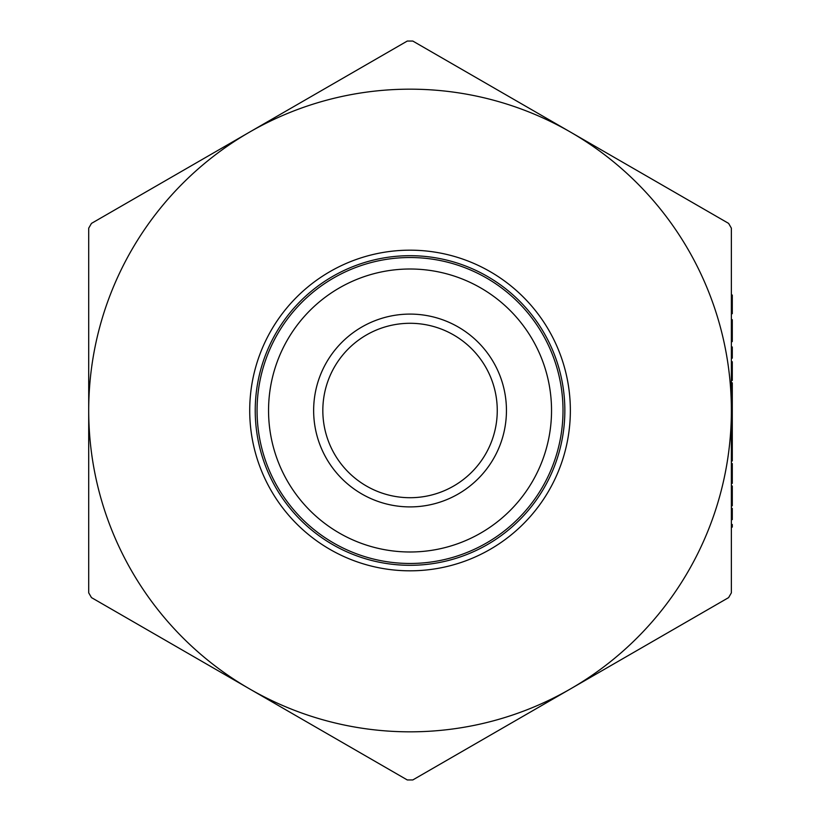 <?xml version="1.0" encoding="UTF-8"?>
<svg xmlns="http://www.w3.org/2000/svg" width="821" height="821" viewBox="0 0 821 821"><rect width="100%" height="100%" fill="white"/><g stroke="black" fill="none" stroke-linecap="round" stroke-linejoin="round"><path stroke-width="1.23" d="M731.367 527.092L731.367 524.486L732.291 524.486L732.291 527.092L731.367 527.092M731.367 519.621L731.367 508.415L732.291 508.415L732.291 519.621L731.367 519.621M732.291 503.591L732.291 505.798L731.367 505.798L731.367 503.591L732.291 503.591L732.291 485.991L731.367 485.991L731.367 495.853L732.291 495.853M732.291 473.286L732.291 483.374L731.367 483.374L731.367 463.567L732.291 463.567L732.291 473.286L731.367 473.286M732.291 438.907L732.291 460.95L731.367 460.95L731.367 438.907L732.291 438.907L732.291 382.843L731.367 382.843L731.367 405.266L732.291 405.266M732.291 377.804L732.291 380.421L731.367 380.421L731.367 377.804L732.291 377.804L731.367 377.496L731.367 371.995L732.291 372.005L732.291 364.75L731.367 364.75L731.367 361.733L732.291 361.733L732.291 364.35L731.367 364.35M732.291 369.388L731.367 369.388L731.367 364.75M731.367 410.5L731.367 592.844L728.617 597.606L570.708 688.778A321.329 321.329 0 0 0 570.708 132.222A321.329 321.329 0 0 0 249.379 132.222L407.288 41.05L412.799 41.05L728.617 223.394L731.367 228.156L731.367 410.5M732.291 297.643L732.291 313.714L731.367 313.714L731.367 297.643L732.291 297.643L732.291 295.026L731.367 295.026M732.291 341.515L731.367 342.111L732.291 341.515L732.291 322.304L731.367 322.304M731.367 358.182L731.367 346.965L732.291 346.965L732.291 358.182L731.367 358.182M732.291 425.073L731.367 425.073L731.367 415.016L732.291 415.016M412.799 779.95L407.288 779.95L91.47 597.606L88.709 592.844L88.709 410.5A321.329 321.329 0 0 0 570.708 688.778L412.799 779.95M88.709 228.156L91.47 223.394L249.379 132.222A321.329 321.329 0 0 0 88.709 410.5L88.709 228.156M564.848 410.5A154.81 154.81 0 0 0 332.638 276.431A154.81 154.81 0 0 0 332.638 544.569A154.81 154.81 0 0 0 564.848 410.5M322.827 410.5A87.221 87.221 0 0 1 453.654 334.968A87.221 87.221 0 0 1 453.654 486.032A87.221 87.221 0 0 1 322.827 410.5M313.643 410.5A96.396 96.396 0 0 0 458.241 493.985A96.396 96.396 0 0 0 458.241 327.015A96.396 96.396 0 0 0 313.643 410.5M551.538 410.5A141.499 141.499 0 0 1 339.289 533.034A141.499 141.499 0 0 1 339.289 287.966A141.499 141.499 0 0 1 551.538 410.5M563.011 410.5A152.973 152.973 0 0 0 333.552 278.021A152.973 152.973 0 0 0 333.552 542.979A152.973 152.973 0 0 0 563.011 410.5M732.291 377.496L732.291 371.995M732.291 299.768L731.367 299.768M732.291 310.471L731.367 310.471M732.291 322.304L732.291 319.687L731.367 319.687M732.291 364.904L731.367 364.904M732.291 392.592L731.367 392.592M732.291 402.649L731.367 402.649M732.291 427.69L731.367 427.69M732.291 450.893L731.367 450.893M732.291 441.144L731.367 441.144M570.359 410.5A160.321 160.321 0 0 0 329.878 271.659A160.321 160.321 0 0 0 329.878 549.341A160.321 160.321 0 0 0 570.359 410.5"/></g></svg>
